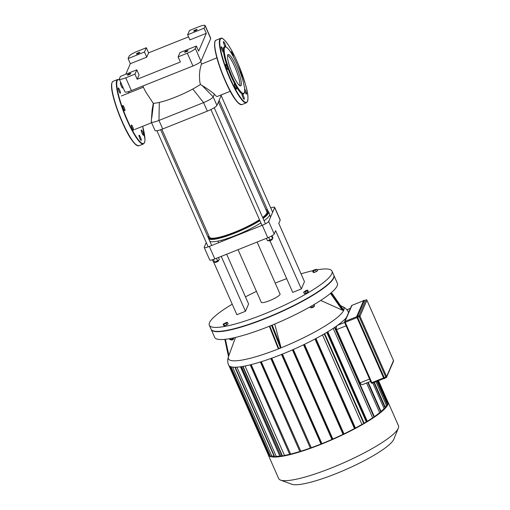 <?xml version="1.0" encoding="UTF-8"?>
<svg xmlns="http://www.w3.org/2000/svg" width="510" height="510" viewBox="0 0 510 510"><rect width="100%" height="100%" fill="white"/><g stroke="black" fill="none" stroke-linecap="round" stroke-linejoin="round"><path stroke-width="0.76" d="M225.49 46.843A25.557 4.794 68.2 0 0 225.388 46.799A25.557 4.794 68.2 0 0 223.469 51.523A2.837 0.535 68.2 0 0 222.494 48.482A2.837 0.535 68.2 0 0 221.263 46.786A2.837 0.535 68.2 0 0 221.824 49.617A2.837 0.535 68.2 0 0 223.374 52.058A2.837 0.535 68.2 0 0 223.469 51.523A25.557 4.794 68.2 0 0 227.536 67.275A2.837 0.535 68.2 0 0 225.783 64.292A2.837 0.535 68.2 0 0 226.338 67.122A2.837 0.535 68.2 0 0 227.887 69.564A2.837 0.535 68.2 0 0 227.536 67.275A25.557 4.794 68.2 0 0 231.215 76.545A25.557 4.794 68.2 0 0 235.301 84.877A2.837 0.535 68.2 0 0 234.409 83.844A2.837 0.535 68.2 0 0 234.963 86.681A2.837 0.535 68.2 0 0 236.512 89.123A2.837 0.535 68.2 0 0 236.398 87.567A2.837 0.535 68.2 0 0 235.301 84.877A25.557 4.794 68.2 0 0 242.212 94.018A2.837 0.535 68.2 0 0 242.091 93.999A2.837 0.535 68.2 0 0 242.652 96.836A2.837 0.535 68.2 0 0 244.201 99.271A2.837 0.535 68.2 0 0 243.748 96.715A2.837 0.535 68.2 0 0 242.212 94.018A25.557 4.794 68.2 0 0 244.016 93.381L244.341 92.584A24.926 4.679 68.2 0 0 238.769 68.468A24.926 4.679 68.2 0 0 226.172 47.149A24.926 4.679 68.2 0 0 231.859 76.162A24.926 4.679 68.2 0 0 244.341 92.584M225.535 46.863A2.837 0.535 68.2 0 0 225.611 46.863A2.837 0.535 68.2 0 0 225.057 44.026A2.837 0.535 68.2 0 0 223.507 41.59A2.837 0.535 68.2 0 0 223.941 44.102A2.837 0.535 68.2 0 0 225.465 46.831M233.401 56.82A2.837 0.535 68.2 0 0 232.56 53.76A2.837 0.535 68.2 0 0 231.189 51.746A2.837 0.535 68.2 0 0 231.24 53.065M241.663 76.462A2.837 0.535 68.2 0 0 241.925 76.576A2.837 0.535 68.2 0 0 241.408 73.861A2.837 0.535 68.2 0 0 239.866 71.292M244.634 90.959A2.837 0.535 68.2 0 0 246.438 94.076A2.837 0.535 68.2 0 0 246.062 91.723A2.837 0.535 68.2 0 0 244.577 88.906M239.789 85.699A16.894 3.168 68.2 0 0 235.932 69.602A16.894 3.168 68.2 0 0 227.626 55.278M232.687 74.243A16.894 3.168 68.2 0 0 240.701 85.89A16.894 3.168 68.2 0 0 237.373 69.022A16.894 3.168 68.2 0 0 228.155 54.513A16.894 3.168 68.2 0 0 232.687 74.243M120.456 92.705A2.837 0.535 -111.8 0 1 120.36 93.241A2.837 0.535 -111.8 0 1 119.895 92.89A2.837 0.535 -111.8 0 1 118.518 90.015A2.837 0.535 -111.8 0 1 118.25 87.969A2.837 0.535 -111.8 0 1 119.48 89.664A2.837 0.535 -111.8 0 1 120.456 92.705M122.139 85.463A2.837 0.535 -111.8 0 1 122.598 88.045A2.837 0.535 -111.8 0 1 122.476 88.026A2.837 0.535 -111.8 0 1 121.252 86.088A2.837 0.535 -111.8 0 1 120.494 82.773A2.837 0.535 -111.8 0 1 121.514 84.042M128.067 93.305A2.837 0.535 -111.8 0 1 128.176 92.922A2.837 0.535 -111.8 0 1 128.514 93.126M141.219 130.522A2.837 0.535 -111.8 0 1 141.315 129.986A2.837 0.535 -111.8 0 1 141.78 130.337A2.837 0.535 -111.8 0 1 143.157 133.212A2.837 0.535 -111.8 0 1 143.425 135.258A2.837 0.535 -111.8 0 1 142.194 133.563A2.837 0.535 -111.8 0 1 141.219 130.522M139.198 135.201A2.837 0.535 -111.8 0 1 140.422 137.139A2.837 0.535 -111.8 0 1 141.187 140.454A2.837 0.535 -111.8 0 1 139.638 138.019A2.837 0.535 -111.8 0 1 139.077 135.182A2.837 0.535 -111.8 0 1 139.198 135.201M132.288 126.059A2.837 0.535 -111.8 0 1 133.448 128.992A2.837 0.535 -111.8 0 1 133.499 130.305A2.837 0.535 -111.8 0 1 131.95 127.863A2.837 0.535 -111.8 0 1 131.395 125.026A2.837 0.535 -111.8 0 1 132.288 126.059M124.523 108.458A2.837 0.535 -111.8 0 1 124.95 110.664A2.837 0.535 -111.8 0 1 124.873 110.746A2.837 0.535 -111.8 0 1 123.324 108.305A2.837 0.535 -111.8 0 1 122.77 105.474A2.837 0.535 -111.8 0 1 124.523 108.458M364.338 300.416L357.376 316.468L357.606 317.36L384.221 377.7L384.591 378.242L386.147 377.604M365.925 299.778L365.868 299.797A0.79 0.759 23.3 0 1 366.9 300.224L366.875 300.173M307.638 290.12L307.396 290.687L305.407 291.72L303.654 292.185L305.892 290.585L307.638 290.12L308.301 291.624L308.059 292.192L307.396 290.687M308.059 292.192L306.07 293.224L305.407 291.72M306.07 293.224L304.317 293.69L303.654 292.185M313.86 270.019L316.888 269.216L313.44 271.001L312.573 270.944L313.86 270.019M315.601 270.141L316.264 271.645L317.551 270.721L316.888 269.216M316.264 271.645L314.103 272.506L313.44 271.001M314.103 272.506L313.236 272.448L312.573 270.944M226.147 323.34L223.119 324.15L226.567 322.358L227.441 322.422L226.147 323.34L226.81 324.844L224.649 325.712L223.986 324.207M224.649 325.712L223.782 325.654L223.119 324.15M226.81 324.844L228.104 323.926L227.441 322.422M232.228 304.19A67.046 12.1 -23.8 0 0 209.329 325.24L211.083 329.218A67.046 12.1 -23.8 0 0 213.021 330.786A67.046 12.1 -23.8 0 0 265.512 318.195A67.046 12.1 -23.8 0 0 333.617 277.599A67.046 12.1 -23.8 0 0 333.763 275.107L332.01 271.129A67.046 12.1 -23.8 0 0 317.163 269.835M333.617 277.599L333.457 278.001A66.727 12.049 156.2 0 1 265.672 318.399A66.727 12.049 156.2 0 1 213.422 330.939L213.021 330.786M209.329 325.24A67.046 12.1 -23.8 0 0 263.759 314.217A67.046 12.1 -23.8 0 0 332.01 271.129M312.936 270.683A67.046 12.1 -23.8 0 0 301.021 273.844M286.684 278.664A67.046 12.1 -23.8 0 0 275.221 283.107M256.46 291.382A67.046 12.1 -23.8 0 0 245.45 296.852M369.572 379.064L360.054 382.87C361.042 384.534 362.1 385.018 363.241 384.31L370.611 381.423M360.054 382.87L336.575 329.632L336.224 327.783L336.778 325.909M345.442 318.693L346.073 318.374M340.776 322.9L341.681 322.161M366.575 383.036L379.65 412.679L380.874 412.188L367.799 382.545M381.072 411.474A63.89 11.532 -23.8 0 0 384.081 408.567L372.784 382.959M385.254 407.943L384.081 408.567M385.254 407.152A63.89 11.532 -23.8 0 0 386.376 405.31L387.785 404.653L377.4 381.117M375.959 381.69L386.376 405.31M386.943 402.741L388.014 402.218L378.509 380.67M280.564 480.101L291.796 484.239A56.712 10.238 -23.8 0 0 346.175 469.391A56.712 10.238 -23.8 0 0 393.809 439.244L398.329 428.158A65.465 11.819 156.2 0 1 343.338 462.959A65.465 11.819 156.2 0 1 280.564 480.101A65.465 11.819 156.2 0 1 278.677 478.565L268.247 454.926A65.465 11.819 -23.8 0 0 332.915 439.32A65.465 11.819 -23.8 0 0 388.046 402.09A65.465 11.819 -23.8 0 0 387.734 401.58M388.046 402.09L398.469 425.729A65.465 11.819 156.2 0 1 398.329 428.158M268.088 454.353A65.465 11.819 -23.8 0 0 268.247 454.926M374.359 416.651A63.89 11.532 -23.8 0 0 379.65 412.679M374.187 417.053L372.657 417.817A63.89 11.532 -23.8 0 1 367.289 421.266L327.822 331.774M366.358 422.063L326.802 332.386L366.358 422.063L367.289 421.266M364.146 423.166A63.89 11.532 -23.8 0 0 366.276 421.885M363.936 423.485L361.972 424.428A63.89 11.532 -23.8 0 1 355.432 428.062L315.939 338.525M354.546 428.744L314.982 339.035L354.546 428.744L355.432 428.062M343.128 434.514L303.552 344.786L343.128 434.514L343.989 433.889A63.89 11.532 -23.8 0 0 354.469 428.572M331.991 439.633L292.409 349.892L331.991 439.633L332.832 439.046A63.89 11.532 -23.8 0 0 343.051 434.341M281.507 354.456L321.09 444.21L321.918 443.643A63.89 11.532 -23.8 0 0 331.908 439.454M271.556 358.237L311.24 447.71A63.89 11.532 -23.8 0 0 321 444.012M311.132 447.958L310.411 448.264L270.829 358.498M261.126 361.768L300.792 451.222A63.89 11.532 -23.8 0 0 310.309 448.041M300.683 451.465L299.963 451.771L260.38 361.998L299.963 451.771M250.977 364.663L290.63 454.072A63.89 11.532 -23.8 0 0 299.854 451.509M290.522 454.327L289.801 454.627L250.212 364.854L289.801 454.627M242.683 366.448L282.279 456.227L284.484 455.411A63.89 11.532 -23.8 0 0 289.661 454.308M241.236 366.684L280.876 455.985A63.89 11.532 -23.8 0 0 282.094 455.812M280.755 456.272L280.035 456.577L240.446 366.798L280.035 456.577M234.874 367.232L274.469 457.005L276.241 456.361A63.89 11.532 -23.8 0 0 279.831 456.112M230.558 366.652L270.141 456.399L271.69 455.838A63.89 11.532 -23.8 0 0 274.163 456.303M228.945 365.613L268.279 454.799L269.286 454.461M280.876 455.985L241.472 366.645M276.241 456.361L236.901 367.168M284.484 455.411L245.055 366.008M271.69 455.838L232.547 367.104M290.63 454.072L251.175 364.612M300.792 451.222L261.311 361.705M311.24 447.71L271.747 358.167M321.918 443.643L282.425 354.087M332.832 439.046L293.333 349.484M343.989 433.889L304.489 344.333M322.492 334.911L361.972 424.428M333.202 328.363L372.657 417.817M340.667 305.777L342.267 306.433C345.244 307.747 347.304 309.691 348.432 312.273A65.465 11.819 156.2 0 1 348.553 312.624M346.392 317.628A65.465 11.819 156.2 0 1 282.725 353.965A65.465 11.819 156.2 0 1 228.633 365.109C227.492 362.533 227.441 359.703 228.48 356.624A63.112 11.392 156.2 0 0 290.757 343.74A63.112 11.392 156.2 0 0 342.267 306.433M231.291 339.992L232.439 339.96L233.561 338.991L232.279 339.756L231.138 339.698M233.433 338.653L233.561 338.991M232.643 338.066L233.025 338.946L234.192 337.728M229.525 338.678L229.997 339.749L233.025 338.946M230.31 338.532L230.871 339.807M311.661 307.861L313.93 306.861L311.661 307.861L311.495 307.53M313.809 306.529L313.93 306.861M314.02 304.585L314.523 305.726L314.275 306.287L310.539 307.785L310.118 306.841M311.68 305.949L312.286 307.32M313.631 304.821L314.275 306.287M312.719 305.35A2.524 0.453 -23.8 0 0 313.714 304.77M235.512 337.422L228.595 356.318M228.48 356.624L224.833 339.348L228.595 356.311M274.731 324.054L280.78 346.647L280.462 347.845L278.734 348.54L277.963 347.979L269.337 326.266L277.905 347.801M211.146 329.358A67.046 12.1 -23.8 0 0 211.204 329.498L214.678 337.378A67.046 12.1 -23.8 0 0 280.908 321.396A67.046 12.1 -23.8 0 0 337.365 283.267L333.891 275.394A67.046 12.1 -23.8 0 0 333.82 275.253M343.504 309.863L343.383 310.424L342.236 310.099L320.701 300.447M211.204 329.498A67.046 12.1 -23.8 0 0 277.434 313.516A67.046 12.1 -23.8 0 0 333.891 275.394M270.058 240.956L292.734 292.383L301.327 288.947L304.47 281.66L278.766 223.38L280.188 220.084A6.311 1.141 -23.8 0 0 280.207 219.842L274.686 207.334A6.311 1.141 156.2 0 1 274.667 207.576L280.188 220.084M213.62 262L236.869 314.715L245.457 311.285L248.599 303.992L226.65 254.229M257.116 242.046L280.047 294.047A10.251 1.849 156.2 0 1 269.611 300.639A10.251 1.849 156.2 0 1 261.286 302.322L238.062 249.664M206.257 242.537L204.23 247.229A6.311 1.141 156.2 0 0 204.21 247.477L209.731 259.979A6.311 1.141 -23.8 0 0 214.85 258.946L267.795 237.775A6.311 1.141 -23.8 0 0 274.202 233.969L275.623 230.673L301.327 288.947M221.244 256.39L245.457 311.285M274.202 233.969L268.687 221.461L274.667 207.576M214.85 258.946L209.336 246.438A6.311 1.141 156.2 0 1 204.21 247.477M270.733 207.933A6.311 1.141 156.2 0 1 274.686 207.334M268.687 221.461A6.311 1.141 156.2 0 1 262.28 225.273L267.795 237.775M267.202 209.317L265.997 209.801M209.336 246.438L262.28 225.273M125.74 77.82A7.886 1.422 156.2 0 1 119.34 79.12A7.886 1.422 156.2 0 1 119.365 78.808L120.405 76.398L136.807 69.838L139.058 74.951L137.203 79.248L134.952 74.141L125.74 77.82L131.376 90.595A7.886 1.422 -23.8 0 1 124.975 91.896L119.34 79.12M205.109 25.5A7.886 1.422 156.2 0 1 205.084 25.806L210.719 38.581A7.886 1.422 -23.8 0 0 210.745 38.275L205.109 25.5A7.886 1.422 156.2 0 0 198.702 26.794L189.497 30.479L187.642 34.776L204.045 28.222L206.295 33.335L198.626 51.14L196.369 46.027L195.33 48.444A7.886 1.422 156.2 0 1 187.323 53.206L192.958 65.981L131.376 90.595M187.323 53.206L178.111 56.884L180.368 61.997L137.203 79.248M210.719 38.581L200.965 61.219L195.33 48.444M192.958 65.981A7.886 1.422 -23.8 0 0 200.965 61.219M148.589 52.842L146.733 57.145L130.331 63.699L128.08 58.593L129.119 56.176A7.886 1.422 156.2 0 1 137.126 51.414L146.332 47.736L148.589 52.842L188.56 36.86M196.369 46.027L179.966 52.581L178.111 56.884M186.105 51.88A1.893 0.344 156.2 0 1 184.569 52.186A1.893 0.344 156.2 0 1 186.163 51.115A1.893 0.344 156.2 0 1 188.031 50.662A1.893 0.344 156.2 0 1 186.105 51.88M206.295 33.335L189.898 39.888L187.642 34.776M128.08 58.593L144.477 52.033L146.332 47.736M144.477 52.033L146.733 57.145M134.952 74.141L136.807 69.838M125.785 74.243L130.331 63.699M205.084 25.806L204.045 28.222M195.209 30.753A1.893 0.344 156.2 0 1 193.672 31.065A1.893 0.344 156.2 0 1 195.266 29.988A1.893 0.344 156.2 0 1 197.141 29.535A1.893 0.344 156.2 0 1 195.209 30.753M128.845 74.772A1.893 0.344 156.2 0 1 127.309 75.078A1.893 0.344 156.2 0 1 128.902 74.001A1.893 0.344 156.2 0 1 130.77 73.555A1.893 0.344 156.2 0 1 128.845 74.772M137.949 53.646A1.893 0.344 156.2 0 1 136.412 53.958A1.893 0.344 156.2 0 1 138.006 52.881A1.893 0.344 156.2 0 1 139.874 52.428A1.893 0.344 156.2 0 1 137.949 53.646M202.215 85.572L213.174 96.894A9.467 1.708 156.2 0 1 203.566 102.612L158.967 120.443A9.467 1.708 156.2 0 1 151.285 121.998A9.467 1.708 156.2 0 1 151.26 121.801A9.467 1.708 156.2 0 1 151.26 121.794L152.133 109.867L153.28 103.307A31.39 5.667 -23.8 0 0 153.567 103.3A31.39 5.667 -23.8 0 0 159.311 102.408A31.39 5.667 -23.8 0 0 175.446 97.13A31.39 5.667 -23.8 0 0 192.799 89.02A31.39 5.667 -23.8 0 0 200.411 84.469L202.215 85.572C207.251 88.689 211.299 91.539 214.372 94.127L213.174 96.894L216.935 105.411L221.518 94.784M142.787 86.037L145.637 91.806L153.28 103.307M214.372 94.127A18.029 3.385 68.2 0 0 217.381 96.435L230.252 91.29M151.285 121.998L155.04 130.515A9.467 1.708 -23.8 0 0 162.722 128.96L207.328 111.129A9.467 1.708 -23.8 0 0 216.935 105.411M200.411 84.469L199.722 81.345L199.429 74.932L199.939 69.883L201.31 64.215L216.871 57.802M259.571 219.912A32.34 5.839 156.2 0 1 225.662 235.645A32.34 5.839 156.2 0 1 208.679 236.41A32.34 5.839 156.2 0 1 208.705 236.353A32.34 5.839 156.2 0 1 208.909 235.951M266.354 210.617A32.34 5.839 156.2 0 1 266.851 210.757A32.34 5.839 156.2 0 1 262.746 217.732M208.38 237.156A32.971 5.954 -23.8 0 0 208.354 237.214A32.971 5.954 -23.8 0 0 208.227 237.622M208.845 239.031A32.971 5.954 -23.8 0 0 229.876 234.989A32.971 5.954 -23.8 0 0 259.883 220.62M263.071 218.465A32.971 5.954 -23.8 0 0 268.611 211.828A32.971 5.954 -23.8 0 0 267.661 211.057L266.851 210.757M262.637 217.477A31.39 5.667 -23.8 0 0 266.826 213.116A31.39 5.667 -23.8 0 0 266.921 211.899L218.427 101.949M161.868 129.291L209.476 237.233A31.39 5.667 -23.8 0 0 228.856 234.364A31.39 5.667 -23.8 0 0 259.482 219.702M209.846 241.3A32.971 5.954 -23.8 0 0 230.877 237.258A32.971 5.954 -23.8 0 0 260.884 222.889M264.072 220.734A32.971 5.954 -23.8 0 0 269.618 214.098L268.611 211.828M279.078 224.094L278.881 223.119M215.073 262.446L218.478 260.948A1.893 0.344 156.2 0 1 216.877 261.955A1.893 0.344 156.2 0 1 215.073 262.446A1.893 0.344 156.2 0 1 215.016 262.401L214.825 261.968M218.261 260.38L218.484 260.878A1.893 0.344 156.2 0 1 218.478 260.948L218.478 260.948M216.444 258.309L217.579 260.871L219.364 259.59L218.446 257.505M212.415 259.794L213.384 261.981L214.583 262.063L217.579 260.871M213.441 259.469L214.583 262.063M268.878 240.937L272.283 239.432A1.893 0.344 156.2 0 1 270.695 240.44A1.893 0.344 156.2 0 1 268.878 240.937A1.893 0.344 156.2 0 1 268.827 240.892L268.604 240.388M272.085 238.903L272.289 239.362A1.893 0.344 156.2 0 1 272.283 239.432M272.008 235.735L272.939 237.851L272.601 238.635L269.847 240.057L267.425 240.701L266.386 238.342M268.674 237.411L269.847 240.057M271.467 236.047L272.601 238.635M230.31 78.655A34.387 6.451 68.2 0 0 247.446 93.12A34.387 6.451 68.2 0 0 223.801 39.519A34.387 6.451 68.2 0 0 230.31 78.655M229.984 78.846A34.705 6.515 68.2 0 0 246.445 102.771C248.797 100.489 248.408 94.171 245.291 83.825L238.451 64.636C234.39 55.125 230.482 47.825 226.733 42.738C223.756 39.009 221.742 37.536 220.683 38.32A34.705 6.515 68.2 0 0 229.984 78.846M215.08 41.425A34.387 6.451 68.2 0 0 225.127 80.727C218.548 65.35 215.022 53.32 214.544 44.631C214.927 39.391 215.265 41.361 216.074 40.162A34.705 6.515 68.2 0 0 225.382 80.688A34.705 6.515 68.2 0 0 241.842 104.614L246.445 102.771M241.842 104.614C237.373 103.995 231.801 96.033 225.127 80.739A34.387 6.451 68.2 0 0 240.248 104.384M112.066 82.607A34.387 6.451 68.2 0 0 122.113 121.909A34.387 6.451 68.2 0 0 137.235 145.567M122.368 121.871A34.705 6.515 68.2 0 0 138.828 145.796C134.359 145.178 128.788 137.215 122.113 121.922C114.336 103.766 108.63 84.01 113.061 81.345A34.705 6.515 68.2 0 0 122.368 121.871M113.061 81.345L117.67 79.503A34.705 6.515 68.2 0 0 126.971 120.028A34.705 6.515 68.2 0 0 143.431 143.954L144.712 142.124L144.968 139.357L142.641 126.314A34.387 6.451 68.2 0 1 142.296 143.444A34.387 6.451 68.2 0 1 127.296 119.837A34.387 6.451 68.2 0 1 119.703 79.936M128.577 91.59L129.253 92.826A34.387 6.451 68.2 0 0 128.565 91.59M384.521 378.586L383.628 377.974L357.147 317.609L384.1 378.592M384.82 378.152L384.279 378.707L383.756 377.948L384.674 378.363L384.043 377.827L357.433 317.494L356.822 316.353L357.019 317.628M383.628 377.974L357.013 317.634L356.739 316.436L363.643 300.517M364.127 300.205L363.802 300.294M364.695 300.913L364.395 300.371M357.312 316.321L357.593 317.398L357.312 316.321L364.223 300.288M384.202 377.738L357.593 317.398M383.609 377.942L371.847 382.647L345.232 322.307L357 317.602M357.606 317.36L359.193 316.729L385.802 377.062L384.221 377.7M356.726 316.723L345.002 321.408L351.913 305.382L363.496 300.747L351.964 305.356M345.232 322.307L345.002 321.408A0.79 0.759 -156.7 0 0 344.594 322.409L345.232 322.307M393.49 360.506L366.907 300.192A0.79 0.79 0 0 0 365.887 299.778L358.957 315.83L359.193 316.729L359.99 316.257A0.79 0.759 -156.7 0 0 358.957 315.83L357.376 316.468M383.909 378.496L372.217 383.188L371.847 382.647L371.203 382.774L344.62 322.46M385.802 377.062L386.197 377.585A0.79 0.759 -156.7 0 0 386.599 376.59L385.802 377.062M351.913 305.382L351.932 305.356A0.79 0.79 0 0 0 351.505 305.777A0.79 0.759 23.3 0 1 351.913 305.382M383.915 378.509L372.217 383.188A0.79 0.79 0 0 1 371.203 382.774A0.79 0.759 -156.7 0 0 372.185 383.182M393.516 360.525L393.51 360.557A0.79 0.759 23.3 0 1 393.516 361.156A0.79 0.79 0 0 0 393.516 360.525M359.99 316.257L366.9 300.224L393.51 360.557L386.599 376.59L359.99 316.257M351.505 305.777L344.594 321.81A0.79 0.79 0 0 0 344.594 322.441L337.767 325.195M336.575 329.632L346.092 325.833M346.928 309.825L350.344 308.454M385.171 408.127L373.881 382.525M376.966 381.289L387.383 404.902M378.076 380.849L387.613 402.473M268.598 454.735L229.525 366.142M270.459 456.329L230.966 366.786M274.794 456.941L235.225 367.232M363.859 423.676L324.258 333.891M374.104 417.237L334.515 327.477M282.228 354.163L321.81 443.904M332.711 439.333L293.123 349.579M343.848 434.214L304.26 344.448M355.266 428.445L315.671 338.666M367.079 421.764L327.477 331.978M282.597 456.163L243.009 366.397M228.933 355.393L225.369 339.29M278.734 348.54L269.815 326.075M280.78 346.647L272.219 325.099M271.537 325.374L280.462 347.845M330.518 293.346L342.236 310.099M343.383 310.424L331.098 292.855M331.417 292.581L343.581 309.972M192.799 89.02L203.566 102.612L207.328 111.129M153.567 103.3L151.75 118.052M159.311 102.408L158.967 120.443L162.722 128.96M226.172 47.149L225.388 46.799M216.074 40.162L220.683 38.32M138.828 145.796L143.431 143.954M119.652 79.821L117.67 79.503M384.591 378.242L386.172 377.61A0.79 0.79 0 0 0 386.606 377.19L393.516 361.156M371.203 382.774L344.594 322.441M346.889 309.78L350.376 308.384M381.276 411.933L368.239 382.372M385.573 407.879L374.314 382.347M364.261 423.421L324.666 333.655M374.506 416.982L334.911 327.21M310.411 448.264L270.816 358.505M281.501 354.456L321.09 444.21M343.568 309.927L331.423 292.568M134.653 129.508L151.604 122.731M121.265 96.02L143.31 87.21M200.653 61.653L201.641 63.89M208.679 236.41L208.354 237.214M272.646 212.275L221.174 95.574M270.6 217.018L269.675 214.914M268.05 211.236L219.128 100.317M222.156 241.313L221.665 240.191M218.637 242.715L217.923 241.09M211.695 245.495L160.644 129.731M208.169 246.878L156.94 130.732M265.436 223.82L214.226 107.712M261.987 225.388L210.891 109.542"/></g></svg>

